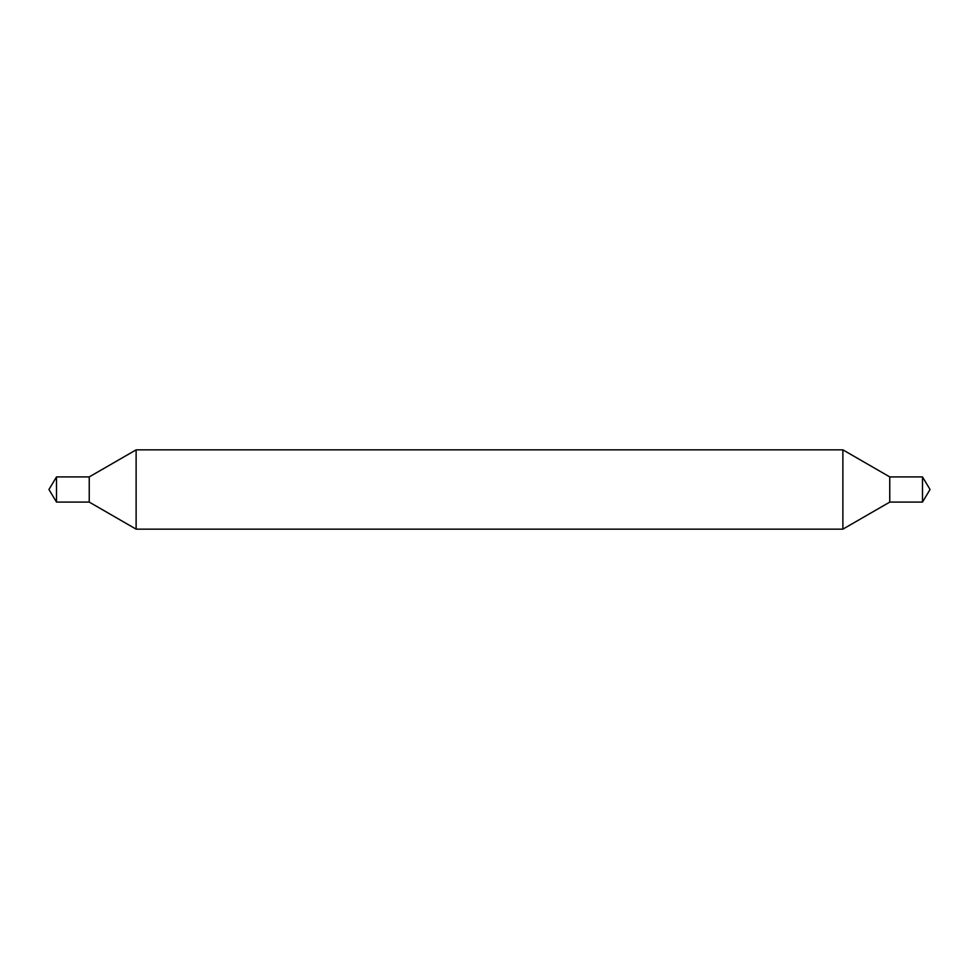<?xml version="1.0" encoding="UTF-8"?>
<svg xmlns="http://www.w3.org/2000/svg" width="979" height="979" viewBox="0 0 979 979"><rect width="100%" height="100%" fill="white"/><g stroke="black" fill="none" stroke-linecap="round" stroke-linejoin="round"><path stroke-width="1.47" d="M922.487 502.092L922.487 476.908L930.05 489.5L922.487 502.092L889.764 502.092L889.764 476.908L842.882 449.851L136.118 449.851L136.118 529.149L89.236 502.092L89.236 476.908L56.513 476.908L56.513 502.092L89.236 502.092M889.764 502.092L842.882 529.149L842.882 449.851M889.764 476.908L922.487 476.908M56.513 476.908L48.95 489.5L56.513 502.092M842.882 529.149L136.118 529.149M89.236 476.908L136.118 449.851"/></g></svg>
